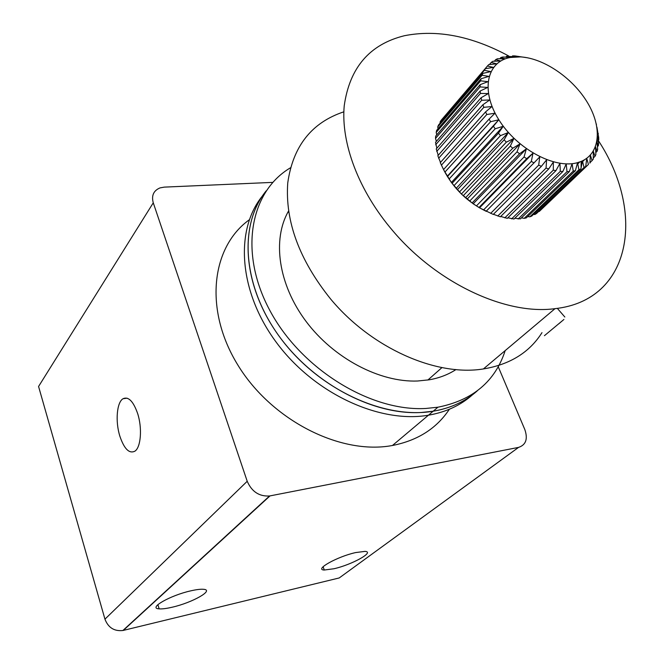 <?xml version="1.0" encoding="UTF-8"?>
<svg xmlns="http://www.w3.org/2000/svg" width="664" height="664" viewBox="0 0 664 664"><rect width="100%" height="100%" fill="white"/><g stroke="black" fill="none" stroke-linecap="round" stroke-linejoin="round"><path stroke-width="1" d="M119.869 436.223C115.204 421.574 116.756 402.284 123.039 398.732C128.442 396.3 133.315 401.239 137.647 413.547C142.362 428.014 140.934 447.196 134.975 451.13C129.289 454.018 124.251 449.047 119.869 436.223M172.258 607.195C166.531 608.539 162.165 609.096 159.153 608.855C147.549 608.39 170.092 595.4 190.817 590.836C196.32 589.582 200.503 589.059 203.367 589.283C214.937 589.898 192.535 602.621 172.258 607.195M333.95 568.749L324.273 570.019C313.823 569.762 337.271 556.59 355.68 552.564L364.918 551.386C375.293 551.792 351.978 564.724 333.95 568.749M454.151 370.711L455.413 369.524M290.425 167.809C250.087 191.639 238.459 252.345 269.974 310.694C301.132 369.101 370.612 411.78 425.906 408.46L437.949 407.198L433.177 411.215L421.175 412.493C371.682 415.34 310.279 382.049 276.149 331.975C241.862 281.934 239.538 223.619 266.148 190.9C238.326 224.963 242.393 286.964 280.515 338.092C318.438 389.295 384.166 419.714 433.177 411.215L428.454 415.191C379.592 423.74 314.197 393.561 276.514 342.624C238.633 291.77 234.666 229.993 262.429 195.955C234.666 229.993 238.633 291.77 276.514 342.624C314.197 393.561 379.592 423.74 428.454 415.191L428.761 415.141C446.15 412.062 460.708 405.289 472.453 394.831M249.282 219.792C211.293 247.049 203.715 309.64 237.812 364.976C271.551 420.428 340.74 455.346 392.466 445.478L392.764 445.428C417.83 440.423 436.696 428.363 449.362 409.256M288.632 211.592L287.512 212.912M272.804 182.376L164.249 187.123L160.007 187.904C153.567 190.609 151.317 195.581 153.268 202.819L247.216 481.276C251.772 491.692 259.209 496.589 269.542 495.983L518.551 447.395C525.921 444.921 528.021 438.995 524.851 429.616L498.249 366.777M153.268 202.819L38.57 386.481L104.945 619.163L247.216 481.276M270.007 495.9L123.297 630.41L339.213 577.954L518.551 447.395M123.297 630.41L122.898 630.501C114.233 631.447 108.24 627.671 104.945 619.163M558.748 323.841L563.919 319.459M541.99 332.647C529.449 352.459 509.919 364.561 483.4 368.943C436.289 376.704 371.491 348.168 330.705 299.107C299.315 260.006 284.997 221.278 287.753 182.915C292.948 146.246 311.648 122.541 343.844 111.818M598.206 140.353C645.781 212.488 631.904 300.319 555.021 308.652C506.234 315.375 437.202 283.462 392.748 230.732C358.618 190.825 340.79 143.092 344.218 105.858C349.596 67.662 369.674 44.28 404.451 35.715C437.02 29.282 471.814 36.063 508.823 56.05M438.912 410.103C454.035 406.609 466.825 400.184 477.291 390.847C465.464 401.396 450.756 408.186 433.177 411.215L438.912 410.103M392.466 445.478L428.454 415.191L434.181 414.07M288.549 211.036C272.074 239.422 278.249 284.325 306.013 321.351C333.718 358.377 379.742 382.53 417.573 381.012L429.392 379.783C439.369 377.99 448.225 374.587 455.961 369.574M437.949 407.198C472.76 400.276 495.178 381.41 505.196 350.592M486.314 211.384C467.921 202.42 453.919 188.974 444.299 171.046M521.464 217.85L524.211 218.348L526.32 217.892L575.389 170.706L573.231 171.121L572.111 163.751L569.338 171.569L566.998 171.677L566.201 163.983L562.815 171.569L560.325 171.345L559.918 163.394L555.909 170.681L553.303 170.142L553.361 162.008L548.73 168.93L546.057 168.067L546.613 159.816L541.392 166.315L538.687 165.145L539.79 156.862L534.005 162.879L531.316 161.427L533.001 153.185L526.693 158.679L524.054 156.961L526.353 148.844L519.563 153.774L517.032 151.815L519.953 143.897L512.749 148.238L510.35 146.072L513.903 138.427L506.341 142.162L504.117 139.822L508.3 132.526L500.457 135.639L498.448 133.165L503.229 126.284L495.178 128.791L493.418 126.218L498.772 119.802L490.605 121.711L489.111 119.088L495.012 113.187L486.787 114.523L485.591 111.884L491.982 106.53L483.799 107.336L482.919 104.729L489.733 99.957L481.666 100.272L481.109 97.733L488.306 93.566L480.429 93.433L480.196 91.001L487.708 87.44L480.089 86.926L480.188 84.643L487.932 81.68L480.645 80.842L481.068 78.742L488.978 76.377L482.081 75.281L482.811 73.389L490.812 71.596L484.355 70.309L485.392 68.658L493.41 67.404L487.434 66.002L488.754 64.599L496.714 63.86L491.26 62.408L492.837 61.279L500.673 60.997L495.767 59.569L497.568 58.731L505.221 58.864L500.88 57.527L502.889 56.98L510.284 57.477L506.524 56.291L515.795 56.838L512.608 55.867L514.932 55.917L527.805 57.834M514.824 218.257L520.393 218.888L569.338 171.569M507.877 217.792L514.027 219.037L562.815 171.569M500.706 216.456L507.313 218.348L555.909 170.681M493.418 214.281L500.357 216.804L548.73 168.93M489.111 119.088L443.519 169.602L451.371 182.475L461.389 194.012L473.191 203.806L479.524 207.849L493.269 214.43L541.392 166.315M485.591 111.884L440.274 162.647L443.552 169.561M482.919 104.729L437.833 155.725L440.481 162.414M481.109 97.733L436.248 148.927L438.232 155.268M480.196 91.001L435.526 142.362L436.846 148.238M480.188 84.643L435.667 136.137L435.518 138.378L436.348 141.415M481.068 78.742L436.663 130.335L436.198 132.41L436.738 134.9M482.811 73.389L438.497 125.048L437.734 126.924L438.024 128.766M485.392 68.658L441.12 120.333L440.074 121.993L440.174 123.089M487.434 66.002L443.187 117.926M510.342 57.486C486.729 61.594 480.387 90.561 498.838 119.761C516.949 149.043 554.813 169.328 577.555 162.647L581.141 161.427C600.14 153.6 602.397 127.687 587.74 103.061C573.223 78.402 544.173 58.283 520.543 56.888L510.342 57.486M578.933 169.71L529.814 216.837L531.731 216.082L580.875 168.988L578.933 169.71L577.547 162.721L575.389 170.706M449.188 178.931L495.178 128.791M493.418 126.218L447.536 176.458M498.448 133.165L452.267 183.123M454.159 185.488L500.457 135.639M504.117 139.822L457.62 189.481M459.729 191.713L506.341 142.162M510.35 146.072L463.53 195.423M465.813 197.482L512.749 148.238M517.032 151.815L469.896 200.868M472.32 202.719L519.563 153.774M524.054 156.961L476.611 205.724M479.134 207.334L526.693 158.679M531.316 161.427L483.566 209.907M486.156 211.26L534.005 162.879M538.687 165.145L490.663 213.36M546.057 168.067L497.768 216.024M553.303 170.142L504.789 217.875M560.325 171.345L511.604 218.888M566.998 171.677L518.103 219.037M573.231 171.121L524.211 218.348M585.731 166.457L584.029 167.477L534.852 214.53L536.537 213.493L585.731 166.457L586.752 158.372L588.445 164.456L539.251 211.467L588.445 164.456M596.919 127.123L598.712 137.531L598.77 139.805L597.525 136.46L598.613 143.623L598.364 145.756L596.894 141.847L597.666 149.317L597.102 151.284L595.484 146.81L595.882 154.521L595.019 156.297L593.301 151.259L593.276 159.169L589.898 162.829M595.019 156.297L593.284 157.957M597.102 151.284L595.782 152.554M598.364 145.756L597.401 146.686M598.77 139.805L596.919 141.598M598.347 133.497L597.55 134.277M512.135 56.415L512.608 55.867M505.769 57.162L506.524 56.291M499.809 58.764L500.88 57.527M494.348 61.221L495.767 59.569M489.434 64.532L491.26 62.408M440.074 121.993L484.355 70.309M437.734 126.924L482.081 75.281M436.198 132.41L480.645 80.842M435.518 138.378L480.089 86.926M435.684 144.735L480.429 93.433M436.729 151.392L481.666 100.272M438.63 158.248L483.799 107.336M441.369 165.195L486.787 114.523M444.905 172.125L490.605 121.711M584.029 167.477L582.452 160.92L580.875 168.988M592.122 160.713L590.379 155.135L589.881 163.17M596.313 123.985L596.446 124.5M538.653 211.467L539.251 211.467M533.449 214.439L534.852 214.53M527.697 216.572L529.814 216.837M447.221 176.284L498.772 119.802M577.788 163.9L579.821 161.933M582.61 161.568L584.428 159.816M581.133 162.199L582.452 160.92M479.524 207.849L533.001 153.185M473.191 203.806L526.353 148.844M467.116 199.167L519.953 143.897M461.389 194.012L513.903 138.427M456.118 188.418L508.3 132.526M451.371 182.475L503.229 126.284M544.447 335.677L562.101 320.978M123.039 398.732L127.09 398.168M159.153 608.855L157.883 604.63M324.273 570.019L323.111 566.716M441.958 367.59L427.865 380.032M269.542 495.983L122.898 630.501M483.4 368.943L555.021 308.652M520.543 56.888L517.679 56.332M581.141 161.427L581.075 167.992M564.848 317.027L557.328 308.353"/></g></svg>

